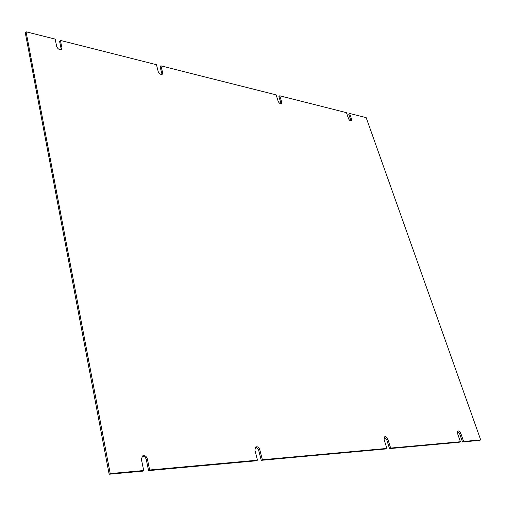 <?xml version="1.0" encoding="UTF-8"?>
<svg xmlns="http://www.w3.org/2000/svg" width="506" height="506" viewBox="0 0 506 506"><rect width="100%" height="100%" fill="white"/><g stroke="black" fill="none" stroke-linecap="round" stroke-linejoin="round"><path stroke-width="0.76" d="M259.761 449.625L262.367 459.745L386.881 448.43L384.092 439.531L384.705 436.773C386.008 436.469 387.065 437.285 387.868 439.227L390.657 448.082L460.397 441.744L457.563 433.56L457.993 431.004C459.087 430.789 460.017 431.555 460.783 433.3L463.616 441.453L480.7 439.897L366.173 117.626L349.576 113.439L351.67 119.46L351.531 120.826C350.437 121.149 349.444 120.441 348.552 118.695L346.458 112.655L279.742 95.811L281.76 102.206L281.583 103.578C280.292 104.015 279.16 103.262 278.18 101.32L276.175 94.907L160.889 65.805L162.692 72.82L162.47 74.148C160.826 74.837 159.422 74.028 158.258 71.725L156.462 64.692L60.397 40.436L61.953 47.943L61.732 49.196C59.74 50.151 58.07 49.303 56.723 46.653L55.179 39.12L26.059 31.77L110.207 473.578L143.691 470.536L141.376 459.258L142.572 455.925C144.773 455.141 146.361 456.096 147.322 458.778L149.649 469.992L257.491 460.188L254.891 450.017L255.834 446.937C257.567 446.431 258.876 447.323 259.761 449.625L258.648 450.226C257.99 448.31 256.884 447.355 255.334 447.348M262.367 459.745L261.248 460.333L385.749 448.961L386.881 448.43M261.248 460.333L258.648 450.226M149.649 469.992L148.568 470.631L256.371 460.783L257.491 460.188M148.568 470.631L146.247 459.429C145.5 457.089 144.109 456.058 142.078 456.323M110.207 473.578L109.144 474.23L142.61 471.175L143.691 470.536M26.059 31.77L25.3 32.82L109.144 474.23M61.201 49.588L61.953 47.943M60.397 40.436L59.613 41.448L61.169 48.949M161.914 74.464L161.863 73.724L162.692 72.82M160.889 65.805L160.06 66.71L161.863 73.724M280.994 103.787L280.9 102.984L281.76 102.206M279.742 95.811L278.895 96.595L280.9 102.984M350.93 120.972L350.81 120.175L351.67 119.46M349.576 113.439L348.716 114.16L350.81 120.175M480.7 439.897L479.587 440.391L462.497 441.953L459.669 433.806L457.538 431.46M463.616 441.453L462.497 441.953M390.657 448.082L389.525 448.62L459.277 442.244L460.397 441.744M389.525 448.62L386.742 439.765L384.225 437.203M146.247 459.429L147.322 458.778M459.669 433.806L460.783 433.3M386.742 439.765L387.868 439.227"/></g></svg>
